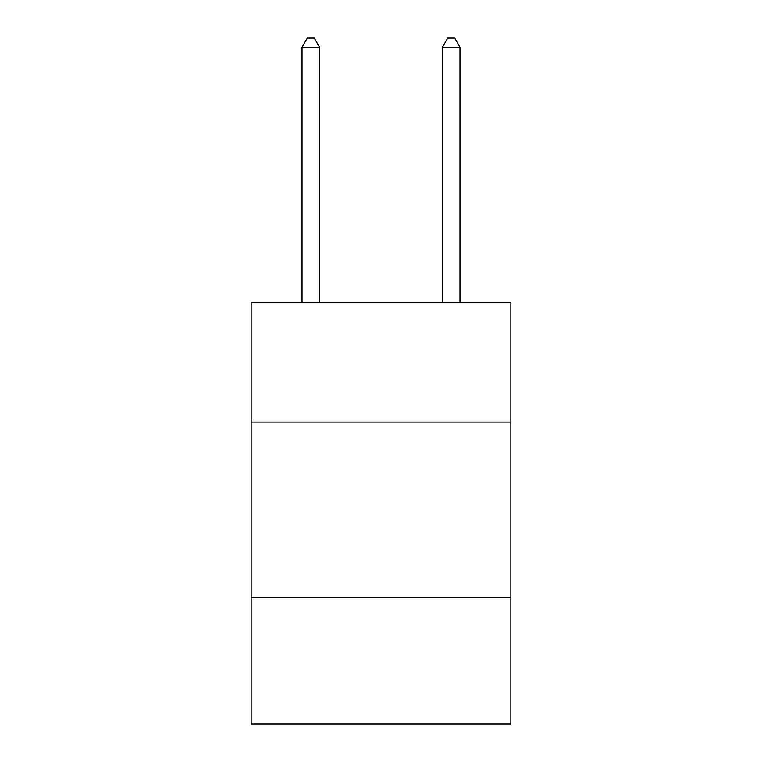 <?xml version="1.0" encoding="UTF-8"?>
<svg xmlns="http://www.w3.org/2000/svg" width="762" height="762" viewBox="0 0 762 762"><rect width="100%" height="100%" fill="white"/><g stroke="black" fill="none" stroke-linecap="round" stroke-linejoin="round"><path stroke-width="1.14" d="M510.864 422.062L510.864 302.733L251.136 302.733L251.136 422.062L510.864 422.062L510.864 723.9L251.136 723.9L251.136 422.062M510.864 597.551L251.136 597.551M319.583 302.733L319.583 47.225L302.028 47.225L302.028 302.733M302.028 47.225L307.296 38.1L314.315 38.1L319.583 47.225M459.972 302.733L459.972 47.225L442.417 47.225L442.417 302.733M442.417 47.225L447.685 38.1L454.704 38.1L459.972 47.225"/></g></svg>
